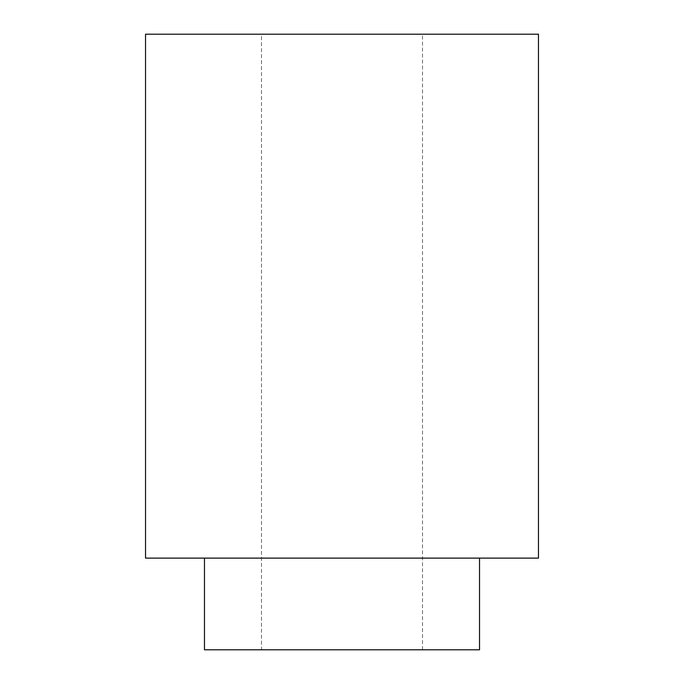 <?xml version="1.0" encoding="UTF-8"?>
<svg xmlns="http://www.w3.org/2000/svg" width="684" height="684" viewBox="0 0 684 684"><rect width="100%" height="100%" fill="white"/><g stroke="black" fill="none" stroke-linecap="round" stroke-linejoin="round"><path stroke-width="0.51" stroke-dasharray="3.42 2.56" d="M538.47 34.2L145.53 34.2L538.47 34.2M261.485 34.2L422.515 34.2L261.485 34.2L422.515 34.2L261.485 34.2L261.485 649.8L422.515 649.8L261.485 649.8L422.515 649.8L261.485 649.8L261.485 34.2M538.47 558.118L145.53 558.118L538.47 558.118M204.473 558.118L479.527 558.118L204.473 558.118M479.527 649.8L204.473 649.8L479.527 649.8M422.515 649.8L422.515 34.2"/><path stroke-width="1.03" d="M145.53 34.2L538.47 34.2L145.53 34.2L145.53 558.118L538.47 558.118L145.53 558.118L145.53 34.2M204.473 649.8L479.527 649.8L204.473 649.8L204.473 558.118L204.473 649.8M538.47 558.118L538.47 34.2M479.527 649.8L479.527 558.118"/></g></svg>
